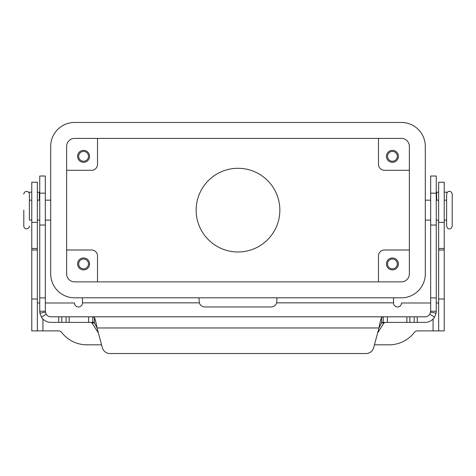 <?xml version="1.0" encoding="UTF-8"?>
<svg xmlns="http://www.w3.org/2000/svg" width="476" height="476" viewBox="0 0 476 476"><rect width="100%" height="100%" fill="white"/><g stroke="black" fill="none" stroke-linecap="round" stroke-linejoin="round"><path stroke-width="0.71" d="M381.603 322.383L383.24 322.383L381.603 322.716L378.961 327.964C379.842 322.918 380.723 319.42 381.603 317.462L383.24 316.808L425.104 316.808A5.581 5.581 0 0 0 429.822 314.202L430.679 311.227L430.679 176.025L436.26 176.025L436.26 311.227L436.093 313.154L434.54 317.177A11.156 11.156 0 0 1 425.104 322.383L383.21 322.383M45.321 184.866L45.321 176.025L39.74 176.025L39.74 311.227L45.321 311.227L45.321 184.866M45.321 311.227L46.178 314.202L41.46 317.177A11.156 11.156 0 0 0 50.896 322.383L94.397 322.383M92.79 322.383L92.76 316.808L94.397 317.462C95.277 319.408 96.158 322.906 97.039 327.964L94.397 322.716L92.76 322.383M91.053 322.383L91.993 322.906L98.383 332.986M39.74 192.203L37.348 192.203M383.24 322.383L383.24 316.808L50.896 316.808A5.581 5.581 0 0 1 46.178 314.202M41.46 317.177L39.907 313.154L39.74 311.227M110.004 353.537A7.973 7.973 0 0 1 102.304 347.629L97.039 327.964L378.961 327.964L373.696 347.629A7.973 7.973 0 0 1 365.996 353.537L110.004 353.537M28.738 192.417A1.993 1.993 0 0 1 29.625 192.203L31.773 192.203M377.617 332.986L384.007 322.906L384.947 322.383M92.796 316.808L383.204 316.808M365.996 353.537A7.973 7.973 0 0 0 373.696 347.629M430.679 311.227L436.26 311.227M438.652 192.203L436.26 192.203M446.375 192.203A1.993 1.993 0 0 1 447.262 192.417A1.993 1.993 0 0 0 446.375 192.203L444.227 192.203M29.381 220.102L29.381 194.196L29.381 220.102L31.773 220.102M452.2 210.136L452.2 194.196C451.7 192.191 450.766 191.263 449.409 191.406C448.053 191.263 447.125 192.191 446.619 194.196L446.619 226.076C447.125 228.081 448.053 229.015 449.409 228.867C450.766 229.015 451.7 228.081 452.2 226.076L452.2 210.136M196.154 210.136A41.846 41.846 0 0 1 238 168.296A41.846 41.846 0 0 1 279.846 210.136A41.846 41.846 0 0 1 238 251.982A41.846 41.846 0 0 1 196.154 210.136M387.523 156.336A4.903 4.903 0 0 0 392.42 161.239A4.903 4.903 0 0 0 397.323 156.336A4.903 4.903 0 0 0 392.42 151.439A4.903 4.903 0 0 0 387.523 156.336M398.4 156.336A5.98 5.98 0 0 1 392.42 162.316A5.98 5.98 0 0 1 386.447 156.336A5.98 5.98 0 0 1 392.42 150.362A5.98 5.98 0 0 1 398.4 156.336M78.677 263.936A4.903 4.903 0 0 0 83.58 268.839A4.903 4.903 0 0 0 88.476 263.936A4.903 4.903 0 0 0 83.58 259.033A4.903 4.903 0 0 0 78.677 263.936M89.553 263.936A5.98 5.98 0 0 1 83.58 269.916A5.98 5.98 0 0 1 77.6 263.936A5.98 5.98 0 0 1 83.58 257.956A5.98 5.98 0 0 1 89.553 263.936M78.677 156.336A4.903 4.903 0 0 0 83.58 161.239A4.903 4.903 0 0 0 88.476 156.336A4.903 4.903 0 0 0 83.58 151.439A4.903 4.903 0 0 0 78.677 156.336M89.553 156.336A5.98 5.98 0 0 1 83.58 162.316A5.98 5.98 0 0 1 77.6 156.336A5.98 5.98 0 0 1 83.58 150.362A5.98 5.98 0 0 1 89.553 156.336M387.523 263.936A4.903 4.903 0 0 0 392.42 268.839A4.903 4.903 0 0 0 397.323 263.936A4.903 4.903 0 0 0 392.42 259.033A4.903 4.903 0 0 0 387.523 263.936M398.4 263.936A5.98 5.98 0 0 1 392.42 269.916A5.98 5.98 0 0 1 386.447 263.936A5.98 5.98 0 0 1 392.42 257.956A5.98 5.98 0 0 1 398.4 263.936M23.8 210.136L23.8 226.076C23.967 227.772 24.895 228.7 26.591 228.867C28.286 228.7 29.215 227.772 29.381 226.076M66.64 249.989L91.547 249.989A5.98 5.98 0 0 1 97.526 255.969L97.526 281.869M66.64 170.289L91.547 170.289A5.98 5.98 0 0 0 97.526 164.309L97.526 138.403M409.36 249.989L384.453 249.989A5.98 5.98 0 0 0 378.474 255.969L378.474 281.869M409.36 170.289L384.453 170.289A5.98 5.98 0 0 1 378.474 164.309L378.474 138.403M66.64 273.902L66.64 146.376A7.973 7.973 0 0 1 74.613 138.403L401.387 138.403A7.973 7.973 0 0 1 409.36 146.376L409.36 273.902A7.973 7.973 0 0 1 401.387 281.869L74.613 281.869A7.973 7.973 0 0 1 66.64 273.902M401.387 297.809L74.613 297.809A23.913 23.913 0 0 1 50.7 273.902L50.7 146.376A23.913 23.913 0 0 1 74.613 122.463L401.387 122.463A23.913 23.913 0 0 1 425.3 146.376L425.3 273.902A23.913 23.913 0 0 1 401.387 297.809M276.99 297.809L276.699 302.843A5.98 5.98 0 0 1 271.011 306.978L204.989 306.978A5.98 5.98 0 0 1 199.301 302.843L199.01 297.809M430.679 302.992L401.524 302.992A3.986 3.986 0 0 1 397.537 306.978A3.986 3.986 0 0 1 393.551 302.992L393.551 297.809M438.652 302.992L436.26 302.992M374.439 344.832L389.076 344.832A31.88 31.88 0 0 0 414.31 332.438A3.986 3.986 0 0 1 417.464 330.885L438.652 330.885L438.652 182.243L444.227 182.243L444.227 222.363L438.652 222.363M438.652 330.885L444.227 330.885L444.227 222.363M101.561 344.832L86.924 344.832A31.88 31.88 0 0 1 61.69 332.438A3.986 3.986 0 0 0 58.536 330.885L37.348 330.885L37.348 182.243L31.773 182.243L31.773 222.363L37.348 222.363M82.449 297.809L82.449 302.992A3.986 3.986 0 0 1 78.463 306.978A3.986 3.986 0 0 1 74.476 302.992L45.321 302.992M39.74 302.992L37.348 302.992M37.348 330.885L31.773 330.885L31.773 222.363M436.26 193.161L430.679 193.161M39.341 200.176L39.341 192.203M94.397 322.716L94.397 317.462M88.625 322.383L88.625 316.808M45.404 312.191L39.907 313.154M58.738 322.383L58.738 316.808M61.791 322.383L61.791 316.808M66.087 322.383L66.087 316.808M69.139 322.383L69.139 316.808M39.74 193.161L45.321 193.161M39.74 297.911L45.321 297.911M39.74 225.041L45.321 225.041M384.007 322.906L381.407 322.906M94.593 322.906L91.993 322.906M381.603 322.716L381.603 317.462M430.596 312.191L436.093 313.154M429.822 314.202L434.54 317.177M436.26 297.911L430.679 297.911M436.659 192.203L436.659 200.176M436.26 225.041L430.679 225.041M417.262 322.383L417.262 316.808M414.209 322.383L414.209 316.808M409.913 322.383L409.913 316.808M406.861 322.383L406.861 316.808M387.375 322.383L387.375 316.808M393.551 302.843L276.699 302.843M433.071 330.885L433.071 319.033M444.227 299.005L438.652 299.005M444.227 249.989L438.652 249.989M444.227 248.46L438.652 248.46M199.301 302.843L82.449 302.843M42.929 319.033L42.929 330.885M31.773 299.005L37.348 299.005M31.773 249.989L37.348 249.989M31.773 248.46L37.348 248.46M23.8 194.196C23.967 192.5 24.895 191.572 26.591 191.406C28.286 191.572 29.215 192.5 29.381 194.196M50.7 200.176L45.321 200.176M39.74 200.176L37.348 200.176M31.773 200.176L29.381 200.176M425.3 220.102L430.679 220.102M436.26 220.102L438.652 220.102M444.227 220.102L446.619 220.102M446.619 200.176L444.227 200.176M438.652 200.176L436.26 200.176M430.679 200.176L425.3 200.176M50.7 220.102L45.321 220.102M39.74 220.102L37.348 220.102"/></g></svg>
